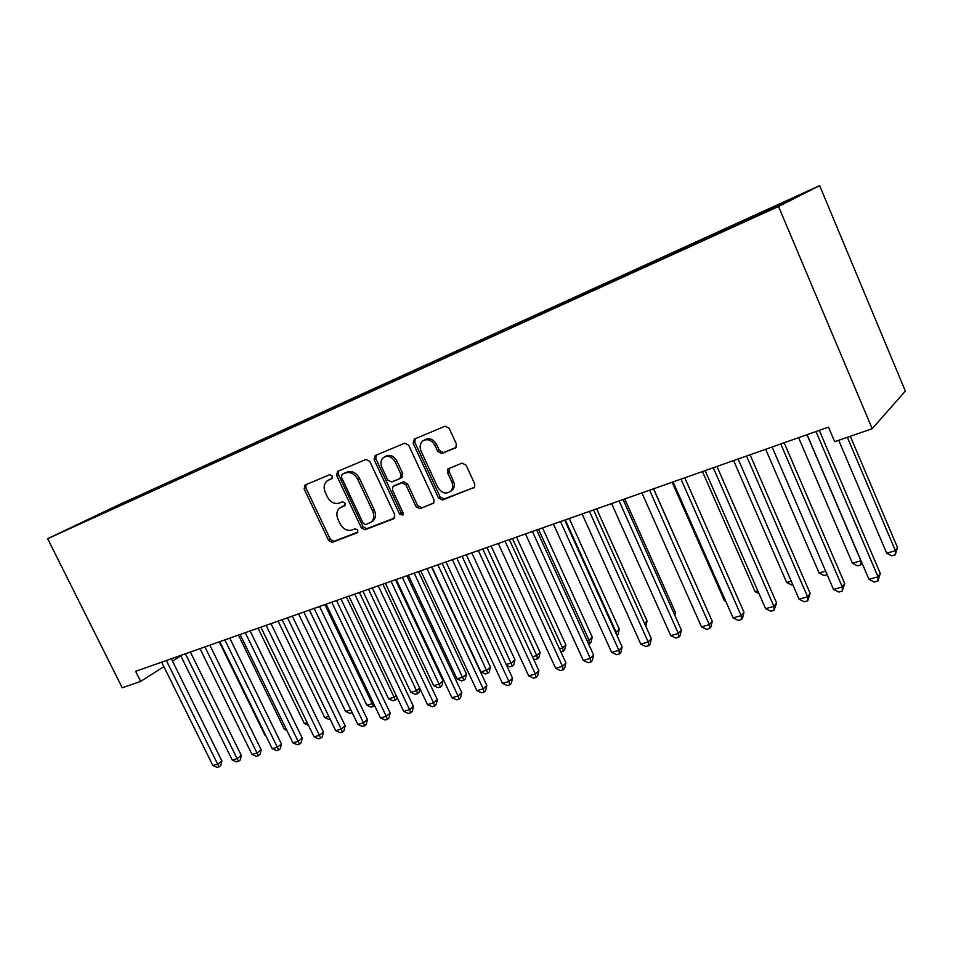 <?xml version="1.0" encoding="UTF-8"?>
<svg xmlns="http://www.w3.org/2000/svg" width="953" height="953" viewBox="0 0 953 953"><rect width="100%" height="100%" fill="white"/><g stroke="black" fill="none" stroke-linecap="round" stroke-linejoin="round"><path stroke-width="1.43" d="M332.311 476.059L329.702 474.701L305.043 485.065L304.126 488.901L328.582 540.399L332.252 542.364L357.137 532.81L357.84 530.142L355.219 528.76L351.967 530.023C347.13 531.226 343.163 529.129 340.078 523.721L338.029 519.397C336.075 514.62 336.612 510.832 339.649 508.032L344.76 505.674L345.105 503.16L342.496 501.802L339.256 503.101C334.432 504.375 330.477 502.302 327.379 496.882L325.318 492.534C323.246 487.364 323.949 483.397 327.439 480.646L331.847 478.68L332.311 476.059M455.117 448.101L455.891 447.6L456.344 443.919L449.125 428.207L445.051 426.205L414.281 439.142L413.137 443.276L438.487 498.002L442.478 500.027L474.618 487.233L474.761 484.005L466.1 465.159L462.014 463.122L447.815 469.019L447.457 472.557L451.734 481.813C453.163 485.256 452.949 488.246 451.091 490.807C446.302 494.655 441.858 493.475 437.784 487.269L421.083 451.174C419.38 446.897 419.975 443.467 422.846 440.882C427.563 438.404 431.59 439.917 434.949 445.444L437.749 451.519L441.787 453.533L455.737 447.731M872.209 428.707L778.541 206.467L819.64 185.621L905.35 391.087L872.209 428.707L834.673 441.68L828.479 427.135L135.624 671.329L140.663 681.419L163.856 666.635M140.663 681.419L122.246 687.78L47.65 538.695L778.541 206.467M369.788 461.419L365.952 459.465L337.553 471.401L336.564 475.321L361.306 527.783L365.059 529.761L393.72 518.754L394.804 514.858L369.788 461.419M375.16 455.594L404.703 443.169L408.658 445.146L433.984 499.741L433.722 503.089L419.939 508.688L416.02 506.662L405.847 484.803L401.928 482.814L392.958 486.542L392.469 490.14L403.024 512.738L402.809 515.108L399.545 514.072L374.088 459.62L375.16 455.594M819.64 185.621L117.016 505.638L47.65 538.695M129.668 500.933L129.358 500.301L87.426 520.29L735.513 225.587L796.601 196.699L758.338 214.115L758.409 214.961M129.358 500.301L140.21 495.357L133.801 498.419L141.127 495.084L141.008 495.822M147.834 492.665L147.524 492.034L141.127 495.084M147.524 492.034L158.615 486.983L152.242 490.021L159.735 486.614L159.604 487.376M166.406 484.231L166.084 483.576L159.735 486.614M166.084 483.576L177.425 478.418L171.087 481.444L178.735 477.953L178.616 478.751M185.382 475.595L185.061 474.939L178.735 477.953M185.061 474.939L196.64 469.662L190.35 472.676L198.176 469.114L198.057 469.936M204.776 466.767L204.454 466.112L198.176 469.114M204.454 466.112L216.307 460.716L210.053 463.706L218.046 460.061L217.927 460.918M224.61 457.75L224.289 457.083L218.046 460.061M224.289 457.083L236.404 451.555L230.197 454.533L238.381 450.805L238.262 451.698M244.897 448.518L244.576 447.839L238.381 450.805M244.576 447.839L259.192 441.334L259.073 442.24M265.661 439.095L265.327 438.392L259.192 441.334M265.327 438.392L280.48 431.649L280.373 432.555M286.913 429.458L286.567 428.719L280.48 431.649M286.567 428.719L302.28 421.726L302.184 422.644M308.665 419.606L308.307 418.82L302.28 421.726M308.307 418.82L324.604 411.565L324.508 412.482M330.941 409.504L330.56 408.694L324.604 411.565M330.56 408.694L347.464 401.153L347.38 402.083M353.754 399.164L353.36 398.318L347.464 401.153M353.36 398.318L370.896 390.492L370.824 391.421M377.126 388.562L376.709 387.68L370.896 390.492M376.709 387.68L394.911 379.556L394.84 380.497M401.058 377.674L400.641 376.78L394.911 379.556M400.641 376.78L419.523 368.346L419.487 369.121M425.598 366.524L425.181 365.618L419.523 368.346M425.181 365.618L444.777 356.851L444.741 357.625M450.757 355.076L450.34 354.159L444.777 356.851M450.34 354.159L470.675 345.069L470.651 345.844M476.56 343.342L476.143 342.413L470.675 345.069M476.143 342.413L497.263 332.966L497.24 333.753M503.041 331.299L502.612 330.357L497.263 332.966M502.612 330.357L524.555 320.542L524.543 321.34M530.225 318.945L529.797 317.98L524.555 320.542M529.797 317.98L552.573 307.783L552.573 308.581M558.053 306.092L557.696 305.282L552.573 307.783M557.696 305.282L581.366 294.68L581.378 295.49M586.714 293.047L586.357 292.226L581.366 294.68M586.357 292.226L610.956 281.206L610.968 282.017M616.174 279.658L615.805 278.824L610.956 281.206M615.805 278.824L641.381 267.364L641.405 268.186M646.444 265.887L646.074 265.041L641.381 267.364M646.074 265.041L672.663 253.117L672.699 253.951M677.571 251.723L677.202 250.865L672.663 253.117M677.202 250.865L704.851 238.464L704.898 239.322M709.592 237.166L709.223 236.284L704.851 238.464M709.223 236.284L737.991 223.383L738.051 224.312M742.554 222.168L742.173 221.287L737.991 223.383M742.173 221.287L758.338 214.115M724.614 229.47L724.685 230.507M691.866 244.373L691.926 245.409M660.036 258.871L660.084 259.883M629.111 272.951L629.135 273.964M599.02 286.639L599.032 287.651M569.763 299.957L569.763 300.957M541.28 312.929L541.268 313.918M513.548 325.545L513.524 326.498M486.542 337.839L486.518 338.732M460.239 349.822L460.204 350.668M434.604 361.485L434.556 362.295M409.611 372.861L409.552 373.636M385.238 383.964L385.179 384.726M361.461 394.78L361.39 395.543M338.255 405.347L338.184 406.097M315.61 415.651L315.538 416.401M293.5 425.717L293.417 426.456M271.903 435.545L271.819 436.283M250.806 445.146L250.722 445.873M230.197 454.533L230.102 455.26M210.053 463.706L209.946 464.421M190.35 472.676L190.231 473.474M171.087 481.444L170.944 482.313M152.242 490.021L152.099 490.89M133.801 498.419L133.658 499.277M172.493 661.12L180.784 655.831M122.937 503.363L122.806 504.077M332.252 478.287L328.118 480.264M341.019 507.222L345.117 505.257M306.116 484.624L305.913 487.924L330.334 539.327L333.991 541.292L357.899 532.096M338.565 470.973L338.327 474.344L363.01 526.711L366.762 528.689L394.721 517.944M342.103 474.415L341.4 477.167L363.141 523.292L365.773 524.686L371.384 521.994C374.041 519.123 374.446 515.442 372.587 510.975L357.673 479.204C354.504 473.677 350.466 471.604 345.558 472.974L343.58 473.593M371.182 522.184L373.088 520.934C375.744 518.063 376.137 514.394 374.291 509.926L372.587 510.975M343.866 473.438L347.309 471.997C352.217 470.627 356.255 472.7 359.412 478.215L374.291 509.926M433.865 502.91L419.939 508.688M394.673 485.494L403.619 481.789L407.527 483.79L417.676 505.614L421.595 507.615M376.101 455.189L375.816 458.655L401.225 513.012L403.167 514.513M395.233 462.026C392.052 456.737 388.216 455.177 383.725 457.345C380.795 459.799 380.199 463.194 381.915 467.53L387.74 480.002L391.612 481.98L399.974 478.609L401.082 474.594L395.233 462.026L396.936 461.049C393.768 455.76 389.932 454.212 385.441 456.38L384.69 456.797M396.936 461.049L402.774 473.593L401.63 477.62M424.252 440.083L424.526 439.929C429.231 437.451 433.27 438.964 436.617 444.479L439.416 450.543L443.443 452.556L456.07 447.41M450.4 491.534L452.723 489.759C454.581 487.209 454.784 484.219 453.354 480.788L451.734 481.813M449.304 468.185L449.089 471.544L453.354 480.788M415.151 438.773L414.829 442.311L440.119 496.942L444.098 498.967L474.618 487.245M166.334 660.5L217.665 764.175L212.876 765.533L161.641 662.156M171.326 658.737L221.882 760.982L217.665 764.175L219.083 766.831L217.165 767.379L212.876 765.533M221.882 760.982L220.762 765.545L219.083 766.831M219.25 641.857L264.863 735.049L265.458 734.882M265.732 735.43L264.863 735.049M238.441 635.091L284.375 729.343L286.091 728.842M286.865 730.439L284.375 729.343M185.418 653.782L237.13 758.659L232.222 760.041L180.605 655.473M190.374 652.031L241.312 755.443L237.13 758.659L238.512 761.352L236.547 761.912L232.222 760.041M241.312 755.443L240.18 760.065L238.512 761.352M204.919 646.908L257.012 753.013L251.997 754.431L199.999 648.636M209.851 645.157L261.17 749.785L257.012 753.013L258.37 755.753L256.357 756.325L251.997 754.431M261.17 749.785L260.026 754.454L258.37 755.753M258.06 628.17L304.317 723.518L307.188 722.684M308.486 725.352L304.317 723.518M278.109 621.106L324.699 717.561L328.785 716.37M330.107 719.122L328.976 719.444L324.699 717.561M224.86 639.868L277.347 747.247L272.224 748.701L219.833 641.643M229.768 638.141L281.457 744.007L277.347 747.247L278.669 750.035L276.62 750.607L272.224 748.701M281.457 744.007L280.313 748.724L278.669 750.035M245.266 632.685L298.146 741.339L292.905 742.828L240.12 634.495M250.151 630.957L302.22 738.087L298.146 741.339L299.433 744.174L297.336 744.769L292.905 742.828M302.22 738.087L301.065 742.863L299.433 744.174M298.599 613.887L345.534 711.462L350.811 709.925L303.793 612.052M352.169 712.594L349.834 713.38L345.534 711.462M351.955 712.773L350.871 709.878M266.137 625.323L319.41 735.311L314.049 736.824L260.884 627.181M270.986 623.619L323.448 732.047L319.41 735.311L320.673 738.182L318.516 738.789L314.049 736.824M323.448 732.047L322.281 736.872L320.673 738.182M319.565 606.501L366.834 705.244L372.23 703.659L324.878 604.619M374.577 705.53L371.17 707.186L366.834 705.244M373.326 706.554L372.23 703.659L373.266 702.802M287.508 617.794L341.186 729.128L335.694 730.689L282.124 619.688M292.321 616.103L345.177 725.852L341.186 729.128L342.401 732.059L340.197 732.678L335.694 730.689M345.177 725.852L343.985 730.737L342.401 732.059M340.995 598.937L388.61 698.871L394.125 697.251L346.439 597.031M397.056 697.346L396.662 698.966L392.981 700.836L388.61 698.871M395.197 700.193L394.125 697.251L396.198 695.535M309.38 610.087L363.462 722.803L357.84 724.399L303.864 612.029M314.156 608.407L367.405 719.515L363.462 722.803L364.63 725.781L362.39 726.412L357.84 724.399M367.405 719.515L366.214 724.459L364.63 725.781M362.938 591.205L410.886 692.355L416.532 690.699L368.501 589.252M419.939 688.614L419.01 692.462L417.557 693.701L415.294 694.356L410.886 692.355M417.557 693.701L416.532 690.699L419.677 688.054M331.775 602.189L386.275 716.334L380.521 717.966L326.129 604.178M336.504 600.521L390.17 713.035L386.275 716.334L387.394 719.36L385.095 720.015L380.521 717.966M390.17 713.035L388.955 718.038L387.394 719.36M385.381 583.296L433.686 685.695L439.464 684.004L443.05 680.907L395.447 579.746M443.05 680.907L441.87 685.803L440.441 687.042L391.075 581.294M440.441 687.042L438.13 687.709L433.686 685.695M354.719 594.1L409.623 709.711L403.738 711.379L348.929 596.149M359.412 592.456L413.471 706.399L409.623 709.711L410.707 712.784L408.361 713.452L403.738 711.379M413.471 706.399L412.244 711.462L410.707 712.784M408.361 575.195L457.011 678.87L462.932 677.142L466.47 674.033L418.51 571.621M466.47 674.033L465.278 678.989L463.861 680.228L414.198 573.146M463.861 680.228L461.49 680.918L457.011 678.87M378.234 585.821L433.555 702.921L427.516 704.636L372.301 587.906M382.868 584.189L437.332 699.597L433.555 702.921L434.592 706.054L432.174 706.733L427.516 704.636M437.332 699.597L436.105 704.72L434.592 706.054M431.9 566.904L480.896 671.889L486.959 670.114L490.426 667.005L442.132 563.294M490.426 667.005L489.223 672.008L487.841 673.259L437.868 564.795M487.841 673.259L485.411 673.962L480.896 671.889M402.321 577.327L458.071 695.964L451.889 697.715L396.245 579.472M406.907 575.707L461.788 692.628L458.071 695.964L459.06 699.157L456.582 699.847L451.889 697.715M461.788 692.628L460.537 697.822L459.06 699.157M506.198 664.491L511.558 662.919L514.977 659.81L466.327 554.765M514.977 659.81L513.75 664.872L512.392 666.123L462.122 556.254M512.392 666.123L509.915 666.85L506.567 665.301M427.027 568.619L483.195 688.828L476.857 690.627L420.797 570.823M431.554 567.023L486.852 685.493L483.195 688.828L484.124 692.081L481.599 692.795L476.857 690.627M486.852 685.493L485.589 690.746L484.124 692.081M532.501 656.796L536.765 655.545L540.113 652.424L491.117 546.033M540.113 652.424L538.874 657.558L537.54 658.809L536.765 655.545L486.959 547.499M537.54 658.809L535.002 659.547L533.43 658.821M452.353 559.697L508.962 681.526L502.457 683.361L445.968 561.948M456.821 558.124L512.547 678.167L508.962 681.526L509.831 684.838L507.234 685.564L502.457 683.361M512.547 678.167L511.273 683.492L509.831 684.838M559.471 648.91L562.604 647.992L565.868 644.871L516.514 537.087M565.868 644.871L564.617 650.065L563.318 651.316L562.604 647.992L512.428 538.516M563.318 651.316L560.9 652.019M478.346 550.536L535.383 674.021L528.712 675.915L471.783 552.847M482.754 548.988L538.898 670.662L535.383 674.021L536.194 677.392L533.537 678.155L528.712 675.915M538.898 670.662L537.599 676.046L536.194 677.392M587.167 640.809L589.073 640.261L592.266 637.128L542.555 527.902M592.266 637.128L591.003 642.382L589.728 643.644L589.073 640.261L538.54 529.32M589.728 643.644L588.597 643.966M505.019 541.137L562.496 666.326L555.647 668.267L498.288 543.508M509.355 539.612L565.927 662.966L562.496 666.326L563.247 669.768L560.507 670.543L555.647 668.267M565.927 662.966L564.617 668.422L563.247 669.768M615.578 632.506L619.319 629.183L569.251 518.492M616.651 634.865L616.222 632.315L565.308 519.885M619.319 629.183L618.044 634.507L616.984 635.591M532.393 531.488L590.312 658.44L583.284 660.429L525.484 533.918M536.658 529.987L593.659 655.068L590.312 658.44L591.003 661.942L588.192 662.728L583.284 660.429M593.659 655.068L592.337 660.584L591.003 661.942M644.609 623.607L647.075 621.046L596.649 508.842M647.075 621.046L645.812 626.3M560.519 521.577L618.878 650.327L611.659 652.376L553.419 524.079M564.688 520.1L622.13 646.956L618.878 650.327L619.486 653.901L616.603 654.723L611.659 652.376M622.13 646.956L620.784 652.543L619.486 653.901M674.247 614.077L675.546 612.696L624.751 498.931M675.546 612.696L674.879 615.483M589.407 511.392L648.207 642.012L640.797 644.109L582.104 513.965M593.481 509.95L651.364 638.629L648.207 642.012L648.743 645.657L645.789 646.491L640.797 644.109M651.364 638.629L650.006 644.299L648.743 645.657M704.672 604.202L653.603 488.77M619.093 500.933L678.345 633.459L670.733 635.615L611.588 503.577M623.083 499.527L681.395 630.064L678.345 633.459L678.798 637.176L675.76 638.034L670.733 635.615M681.395 630.064L680.025 635.818L678.798 637.176M672.127 482.23L724.435 600.676L725.376 600.402M725.793 601.343L724.435 600.676M649.601 490.176L709.306 624.668L701.491 626.883L641.893 492.892M653.496 488.806L712.248 621.285L709.306 624.668L709.687 628.468L706.566 629.349L701.491 626.883M712.248 621.285L710.867 627.098L709.687 628.468M702.456 471.544L755.133 591.694L757.838 590.908M759.029 593.624L755.133 591.694M680.99 479.109L741.148 615.638L733.107 617.913L673.068 481.908M684.778 477.775L743.971 612.243L741.148 615.638L741.446 619.51L738.23 620.415L733.107 617.913M743.971 612.243L742.566 618.152L741.446 619.51M733.619 460.561L786.678 582.474L791.24 581.139M792.741 584.618L791.621 584.939L786.678 582.474M713.285 467.732L773.896 606.346L765.628 608.693L705.125 470.603M716.954 466.434L776.6 602.951L773.896 606.346L774.098 610.301L770.786 611.23L765.628 608.693M776.6 602.951L774.098 610.301M765.664 449.268L819.092 572.991L825.608 571.085M827.133 574.623L824.083 575.505L819.092 572.991M746.533 456.01L807.596 596.781L799.079 599.199L738.122 458.977M750.071 454.772L810.157 593.385L807.596 596.781L807.691 600.831L804.296 601.784L799.079 599.199M810.157 593.385L807.691 600.831M798.614 437.653L852.423 563.247L860.904 560.769L806.988 434.699M861.905 562.818L860.833 564.819L857.45 565.808L852.423 563.247M860.833 564.819L860.976 560.662M780.757 443.955L842.285 586.941L833.518 589.43L772.109 447.005M784.164 442.752L844.703 583.546L842.285 586.941L842.273 591.074L838.771 592.063L833.518 589.43M844.703 583.546L842.273 591.074M838.7 440.286L886.695 553.228L895.415 550.679L897.5 547.57L850.326 436.271M897.5 547.57L895.248 554.813L895.415 550.679L847.336 437.296M895.248 554.813L891.77 555.825L886.695 553.228M816.018 431.518L878.011 576.803L868.981 579.364L807.108 434.663M819.282 430.375L880.262 573.408L878.011 576.803L877.88 581.032L874.282 582.045L868.981 579.364M880.262 573.408L877.88 581.032M330.179 479.156L328.404 480.133M342.913 506.138L341.174 507.163M333.991 541.292L332.252 542.364M330.334 539.327L328.582 540.399M305.913 487.924L304.126 488.901M394.423 518.313L393.72 518.754M366.762 528.689L365.059 529.761M363.01 526.711L361.306 527.783M338.327 474.344L336.564 475.321M359.412 478.215L357.673 479.204M347.309 471.997L345.558 472.974M433.591 503.244L432.805 503.744M417.676 505.614L416.02 506.662M407.527 483.79L405.847 484.803M403.619 481.789L401.928 482.814M395.257 485.148L393.565 486.161M401.225 513.012L399.545 514.072M375.816 458.655L374.088 459.62M402.774 473.593L401.082 474.594M443.443 452.556L441.787 453.533M439.416 450.543L437.749 451.519M436.617 444.479L434.949 445.444M449.089 471.544L447.457 472.557M474.368 487.543L473.51 488.115M444.098 498.967L442.478 500.027M440.119 496.942L438.487 498.002M414.829 442.311L413.137 443.276M343.64 473.558L342.044 474.439M373.088 520.934L371.384 521.994M402.273 477.227L400.582 478.239M452.723 489.759L451.091 490.807M448.923 468.34L447.815 469.019"/></g></svg>
